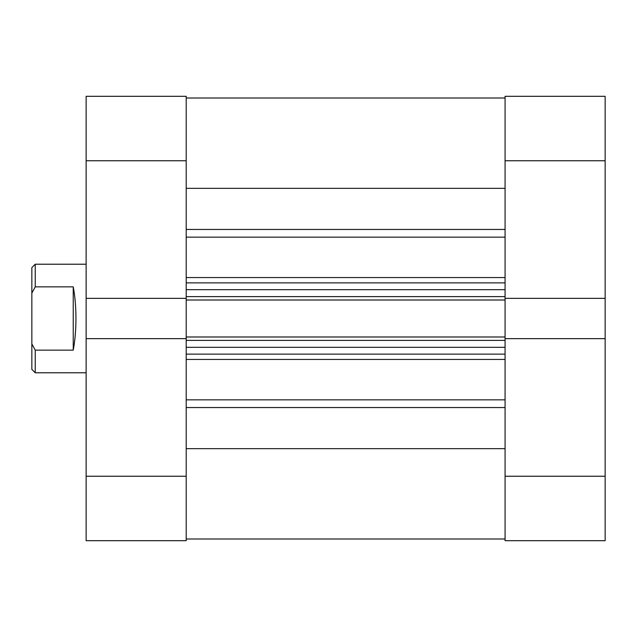 <?xml version="1.0" encoding="UTF-8"?>
<svg xmlns="http://www.w3.org/2000/svg" width="637" height="637" viewBox="0 0 637 637"><rect width="100%" height="100%" fill="white"/><g stroke="black" fill="none" stroke-linecap="round" stroke-linejoin="round"><path stroke-width="0.96" d="M186.203 476.245L186.203 160.755L86.13 160.755L86.13 476.245L186.203 476.245L186.203 540.694L86.13 540.694L86.13 476.245M505.077 298.347L605.15 298.347L605.15 160.755L505.077 160.755L505.077 300.011L186.203 300.011M186.203 336.989L505.077 336.989L505.077 300.011M505.077 336.989L505.077 476.245L605.15 476.245L605.15 298.347M186.203 188.345L505.077 188.345M186.203 448.655L505.077 448.655M505.077 98.002L186.203 98.002M505.077 354.116L186.203 354.116M186.203 282.884L505.077 282.884M505.077 538.998L186.203 538.998L505.077 538.998M86.13 264.22L35.242 264.22L35.242 286.857L73.239 286.857C75.023 296.348 75.922 306.891 75.946 318.5C75.922 330.109 75.023 340.652 73.239 350.143L35.242 350.143L35.242 372.78L86.13 372.78M35.242 372.78L31.85 369.388L31.85 267.612L35.242 264.22M35.242 350.143L31.85 343.884M31.85 293.116L35.242 286.857M73.239 350.143L73.239 286.857M605.15 476.245L605.15 540.694L505.077 540.694L505.077 476.245M505.077 160.755L505.077 96.306L605.15 96.306L605.15 160.755M605.15 338.653L505.077 338.653M186.203 338.653L86.13 338.653M86.13 160.755L86.13 96.306L186.203 96.306L186.203 160.755M86.13 298.347L186.203 298.347M186.203 229.447L505.077 229.447M186.203 399.845L505.077 399.845M186.203 277.557L505.077 277.557M505.077 237.155L186.203 237.155M505.077 359.443L186.203 359.443M505.077 407.553L186.203 407.553M505.077 340.381L186.203 340.381M186.203 347.332L505.077 347.332M186.203 296.619L505.077 296.619M505.077 289.668L186.203 289.668"/></g></svg>

